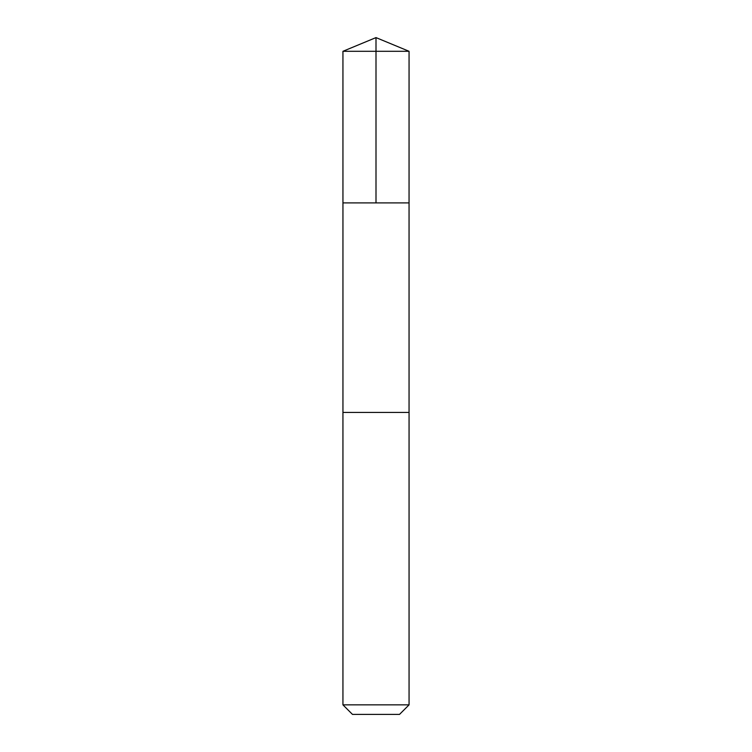 <?xml version="1.0" encoding="UTF-8"?>
<svg xmlns="http://www.w3.org/2000/svg" width="752" height="752" viewBox="0 0 752 752"><rect width="100%" height="100%" fill="white"/><g stroke="black" fill="none" stroke-linecap="round" stroke-linejoin="round"><path stroke-width="1.13" d="M342.95 202.899L409.05 202.899L409.06 51.296L342.94 51.296L342.95 202.899L409.05 202.899L409.05 412.444L342.95 412.444L342.95 202.899M345.647 412.444L342.94 412.444L342.94 704.859L409.06 704.859L409.06 412.444L345.647 412.444M409.06 704.859L399.519 714.4L352.481 714.4L342.94 704.859M376 202.899L376 37.6L342.94 51.296M376 37.6L409.06 51.296"/></g></svg>
